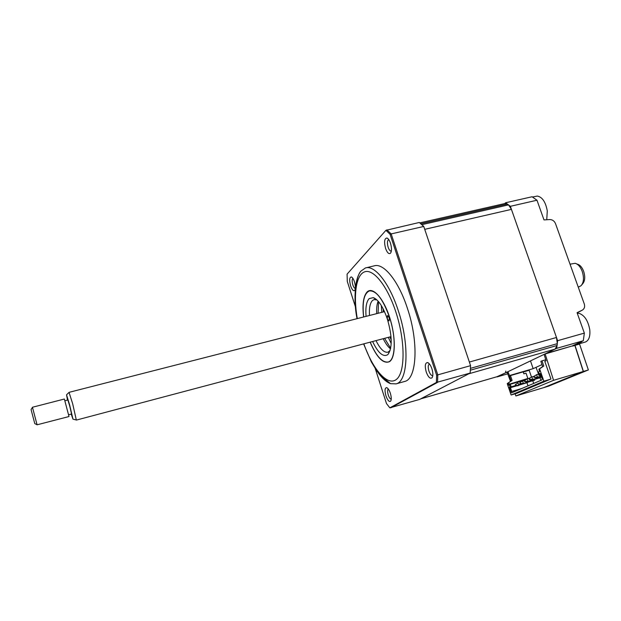 <?xml version="1.0" encoding="UTF-8"?>
<svg xmlns="http://www.w3.org/2000/svg" width="621" height="621" viewBox="0 0 621 621"><rect width="100%" height="100%" fill="white"/><g stroke="black" fill="none" stroke-linecap="round" stroke-linejoin="round"><path stroke-width="0.93" d="M505.758 371.079L505.61 372.817L496.839 376.784M573.804 345.742L573.299 345.656M588.374 369.945L583.414 371.428L543.538 387.698L548.7 386.107L588.374 369.945L579.548 344.073L572.764 345.672L583.298 340.735L556.695 348.342L545.882 353.52L572.834 345.781M583.298 340.735L584.345 333.112L577.064 312.681L582.498 310.042C584.47 308.645 585.067 306.627 584.283 303.972L555.516 223.645C554.359 220.975 552.442 219.609 549.771 219.562L544.004 219.919L536.979 200.226L510.361 206.319L505.587 202.772L504.671 203.579M536.979 200.226L532.073 196.756L505.587 202.772M556.695 348.342L557.611 340.681L510.361 206.319M584.345 333.112L557.611 340.681M579.548 344.073L574.867 345.439L583.282 371.482L543.654 387.651L515.888 395.957L553.567 380.324L545.145 353.962L572.5 345.881M583.414 371.428L575.007 345.377M507.722 373.834L497.01 376.939M509.507 375.55L533.167 368.657L530.481 360.902M509.647 375.969L507.939 371.707M533.167 368.657L541.978 364.612M544.112 354.374L546.061 360.793L544.796 361.375L550.951 379.027L516.827 393.303M507.085 372.111L510.485 381.325M540.914 380.355L539.96 377.824M538.562 374.09L536.024 367.345M574.867 345.439L572.57 346.099M583.282 371.482L553.567 380.324M515.104 393.815L515.888 395.957M529.441 378.368L531.817 376.784L532.686 379.307L529.791 379.377L529.441 378.368L528.968 378.577L531.343 377.102M529.791 379.377L529.317 379.586L528.968 378.577M529.317 379.586L531.498 379.819L541.512 376.869M532.686 379.307L531.498 379.819M531.871 376.947L533.889 376.349M540.433 377.188L540.588 377.638L527.982 381.356L525.118 381.426L524.776 380.432L524.31 380.634L526.041 379.586M525.118 381.426L524.652 381.628L524.31 380.634M524.652 381.628L526.825 381.861L527.982 381.356L527.12 378.864L524.776 380.432M527.12 378.864L529.519 378.158M520.538 383.436L520.196 382.451L522.525 380.898L523.379 383.367L520.087 383.638L522.238 383.863L534.712 380.176L534.456 379.447M521.461 381.605L522.075 381.201M522.579 381.053L524.512 380.479M520.196 382.451L521.392 381.403M520.087 383.638L519.746 382.645M523.379 383.367L522.238 383.863M515.717 384.43L518.023 382.893L518.861 385.338L516.051 385.408L515.717 384.43L515.275 384.624L516.982 383.584M516.051 385.408L515.609 385.602L515.275 384.624M515.609 385.602L517.751 385.82L518.861 385.338M545.704 359.776L541.978 360.855L543.779 366.033L538.888 369.293L539.602 371.366L538.632 371.878L539.346 373.927L540.363 373.547L542.149 378.709L542.024 379.881L511.595 392.852L509.228 387.294L510.462 387.683L517.021 385.75M509.228 387.294L510.066 386.922L511.122 387.395L510.462 387.683L511.758 391.478L521.881 388.467M510.066 386.922L511.168 386.813L511.122 387.395L516.788 385.719M510.074 386.852L509.422 384.927L510.307 384.283L511.168 386.813L515.577 385.517M510.307 384.283L525.319 379.866M521.454 383.778L518.62 384.616M518.822 385.214L527.633 382.52L518.791 385.129M526.957 382.808L528.013 385.858M510.873 392.115L511.758 391.478M539.401 373.974L540.681 374.479M540.666 374.416L540.216 374.61M538.912 371.676L539.579 371.304M507.225 383.607L511.137 380.867L509.492 376.039L510.462 375.581L512.115 380.425L507.225 383.607L511.114 395.01L543.88 381.185L550.439 379.237M523.247 372.033L529.162 370.31L531.475 377.009M532.764 380.751L533.695 383.436M517.285 393.163L511.114 395.01M539.633 368.952L543.88 381.185M543.779 366.033L542.653 366.545L540.852 361.375L541.978 360.855M539.137 369.021L542.653 366.545M509.422 384.927L508.529 385.261L507.869 383.32M508.529 385.261L509.274 384.189L508.785 382.761M510.462 375.581L523.192 371.878L523.86 373.803L526.041 373.167L527.866 378.453L509.274 384.189M511.137 380.867L512.115 380.425M541.248 376.101L537.491 377.211L536.606 374.665L539.113 373.927M534.557 377.281L536.28 377.739L537.491 377.211L534.557 377.281L534.207 376.264L533.726 376.473L535.473 375.418M536.606 374.665L534.207 376.264M534.076 377.49L533.726 376.473M540.907 375.107L539.432 375.138L539.075 374.114L538.586 374.331L539.3 373.788M539.432 375.138L538.943 375.356L538.586 374.331M538.943 375.356L541.077 375.596M426.254 372.064C428.226 377.188 430.151 379.089 432.045 377.778C433.186 375.953 433.14 372.934 431.89 368.734C430.656 365.257 429.235 363.2 427.613 362.555C425.098 362.773 424.648 365.94 426.254 372.064M429.53 364.077L429.336 364.116C428.016 365.001 427.885 367.329 428.932 371.079C430.089 374.215 431.339 375.728 432.69 375.604L432.814 375.558M385.952 395.864C387.605 400.359 389.173 402.136 390.64 401.189C391.556 399.699 391.455 397.052 390.353 393.264C389.243 390.05 388.016 388.172 386.681 387.628C384.803 387.877 384.554 390.617 385.952 395.864M388.319 389.033C387.395 389.864 387.38 391.859 388.272 395.026C389.204 397.681 390.198 399.07 391.246 399.179M350.617 285.87C352.029 289.774 353.38 291.296 354.676 290.442C355.693 288.796 355.616 285.908 354.444 281.771C353.512 279.031 352.487 277.416 351.37 276.95C349.429 277.284 349.181 280.257 350.617 285.87M352.914 278.402C351.944 279.372 351.928 281.538 352.852 284.907C353.628 287.15 354.459 288.346 355.344 288.486M385.587 248.423C387.225 252.786 388.855 254.393 390.493 253.228C391.812 251.195 391.804 247.849 390.469 243.191C389.46 240.304 388.304 238.573 386.992 238.022C384.399 238.348 383.933 241.817 385.587 248.423M388.769 239.613L388.637 239.636C387.217 240.637 387.054 243.191 388.164 247.282C389.111 249.929 390.151 251.202 391.277 251.101L391.346 251.086M404.232 381.573L404.752 381.434C416.838 378.957 418.911 342.163 407.384 308.257C398.527 280.847 383.568 262.66 374.184 265.858L365.955 267.83M378.453 373.159C382.59 378.717 386.627 382.218 390.562 383.654L396.113 383.871C407.943 381.473 409.751 344.632 398.255 310.601C389.398 283.091 374.626 264.787 365.451 267.946L360.817 271.198C358.371 274.319 356.71 279.008 355.825 285.272M391.191 343.506L388.311 337.35M363.689 316.966C362.121 302.116 364.007 293.438 369.348 290.931C376.225 290.31 382.94 299.074 389.483 317.215C396.423 337.871 395.476 360.49 388.148 362.012C382.21 362.788 376.241 356.167 370.232 342.148M355.468 306.914L347.286 281.429L347.085 274.148L385.913 230.329L419.284 222.481L423.755 226.448L470.578 365.653L470.151 373.066L419.672 399.412L389.825 407.842L386.472 403.526L375.27 368.633M470.151 373.066L436.392 382.474L389.825 407.842M423.755 226.448L391.176 233.907L437.805 374.937L437.549 382.389L390.788 407.787M470.578 365.653L436.633 375.193L436.392 382.474M381.806 312.332L381.333 305.548M385.913 230.329L390.089 234.319L436.633 375.193M390.089 234.319L391.176 233.907L386.906 229.84M378.562 301.651L378.088 313.287M384.593 338.336L390.671 348.257M390.539 348.878C387.985 346.875 385.54 343.483 383.219 338.701M376.706 313.636C376.411 308.327 376.885 304.174 378.15 301.169M376.931 299.912L374.028 299.601L372.453 300.525C370.054 303.056 369.06 308.039 369.472 315.491M376.008 340.618C380.161 349.01 384.135 352.868 387.939 352.192L390.089 350.562M366.064 316.361C365.381 307.527 366.413 301.612 369.169 298.608L373.291 297.622C378.406 299.656 383.087 306.79 387.333 319.008L389.049 320.933C389.623 318.55 389.103 316.764 387.481 315.577L387.333 319.008C392.161 335.759 392.456 347.457 388.234 354.117L387.388 354.894C382.831 357.129 377.902 352.674 372.608 341.519M370.139 342.171C376.893 357.774 383.367 364.255 389.561 361.616C395.748 357.657 395.95 336.528 389.569 317.145C383.273 297.684 372.538 286.234 367.042 292.017C363.339 296.31 362.19 304.632 363.595 316.989M383.413 311.921L383.095 308.684M391.207 339.904L389.903 336.931M532.508 197.036L537.289 196.065C542.265 196.989 545.603 201.926 547.28 210.876L546.744 219.749M537.569 201.872L541.256 212.219M577.289 313.31L579.121 313.349C584.563 315.305 588.11 320.778 589.771 329.751C590.361 336.435 588.894 340.525 585.386 342.016L585.176 342.078M579.898 320.638L583.732 331.389M582.397 341.154L579.424 343.724L576.824 343.77M419.788 222.885L505.168 203.471L508.537 204.876L511.432 209.378L556.486 337.49L557.316 343.661L557.099 345.478L555.12 349.095L498.228 376.357L420.696 398.876M511.432 209.378L424.725 229.335L469.367 362.051L556.486 337.49M420.099 223.141L422.917 225.64M555.12 349.095L468.684 373.826L420.619 398.892M576.707 263.909L577.429 264.189C580.014 264.911 582.087 267.286 583.655 271.33C585.355 276.873 585.013 281.041 582.63 283.836L581.916 284.697M579.261 286.708L581.077 285.699C583.787 282.524 584.167 277.773 582.234 271.447C580.449 266.836 578.089 264.127 575.155 263.312L570.031 264.181M69.055 392.418L72.68 403.797L76.313 419.975M71.213 414.083L72.968 419.136L69.622 404.892L66.532 394.809L67.518 400.087M68.706 414.743L71.57 413.99L69.661 405.792L67.868 399.994L65.003 400.731M37.081 424.803L69.001 416.536L64.367 399.031L32.447 407.252L37.081 424.803L34.76 423.545L31.073 409.573M507.178 372.367L505.61 372.817M574.371 345.579L572.919 345.765L573.874 345.501M545.944 353.496L572.973 345.742M577.134 312.891L582.172 310.221M577.608 344.376L577.437 343.887M363.844 343.84C372.709 369.27 387.302 386.394 396.229 379.547C405.272 373.112 405.521 341.247 395.825 311.905C387.349 285.893 373.531 268.8 364.814 271.773C356.035 274.567 353.186 295.037 357.285 318.604M508.537 204.876L422.032 224.623M507.404 204.037L421.015 223.723M498.228 376.357L420.79 398.822M557.099 345.478L470.361 370.194M557.316 343.661L470.47 368.354M432.658 376.419L432.045 377.778M391.075 400.273L390.64 401.189M355.119 289.596L354.676 290.442M391.137 251.994L390.493 253.228M360.817 271.198C355.856 276.71 352.775 297.405 357.036 318.674M363.595 343.902L371.358 361.927L376.582 370.59L380.572 375.744L390.562 383.654M404.752 381.434L396.113 383.871M388.265 238.969L386.992 238.022M352.262 277.571L351.37 276.95M387.659 388.249L386.681 387.628M429.033 363.51L427.613 362.555M376.233 299.656L373.291 297.622M389.794 350.927L388.234 354.117M375.992 299.105L375.589 299.206M579.424 343.724L585.386 342.016M384.515 311.641L69.094 392.332M66.532 394.809L69.125 392.348M31.066 409.581L32.471 407.353M72.968 419.136L76.445 420.006M579.424 286.669L578.205 286.995M391.005 336.636L76.414 420.068"/></g></svg>
